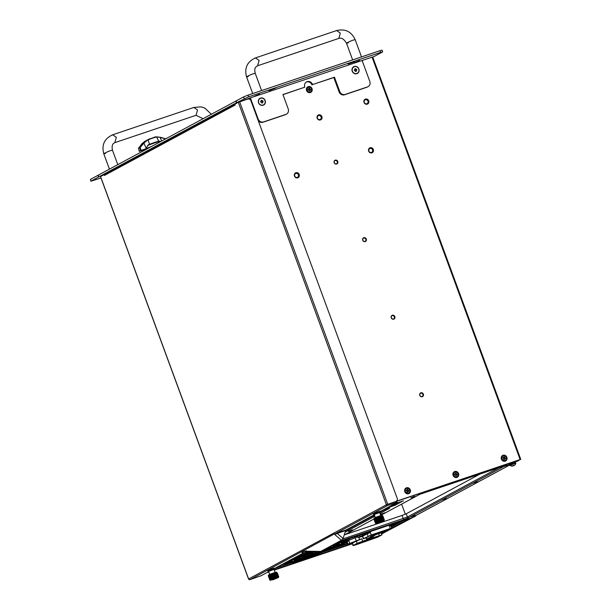 <?xml version="1.0" encoding="UTF-8"?>
<svg xmlns="http://www.w3.org/2000/svg" width="611" height="611" viewBox="0 0 611 611"><rect width="100%" height="100%" fill="white"/><g stroke="black" fill="none" stroke-linecap="round" stroke-linejoin="round"><path stroke-width="0.92" d="M346.697 542.293L344.994 542.866M394.897 523.375L395.256 524.383L399.678 521.763M284.336 563.884L281.014 564.999M342.504 544.065L342.756 544.76L340.548 545.631L340.335 545.043M342.756 544.76L347.071 543.309M391.139 526.606L392.491 525.88M275.378 568.039L289.209 563.38M324.991 551.328L340.548 545.631M402.932 520.664L391.269 526.949M100.991 177.961L90.863 181.215L90.497 179.336L98.256 175.181L98.867 176.846L236.48 102.747L235.854 101.059L98.249 175.158M236.197 100.93L236.801 102.572L248.646 96.821L380.592 52.386L382.425 52.027L372.786 57.213M244.232 98.57L243.613 96.882L236.182 100.884M243.613 96.882L248.028 95.14L248.646 96.821M380.592 52.386L379.973 50.698L248.028 95.14M379.973 50.698L382.058 50.148L382.677 51.836M353.15 61.856L348.094 64.071L353.784 62.062L354.976 61.375L353.15 61.856M268.993 90.619L275.653 88.091L268.993 90.619M372.603 56.976L249.937 98.02L237.74 102.595A2.704 1.085 71.4 0 0 237.618 102.686M90.863 181.215L98.867 176.846M250.38 97.882L258.148 119A4.498 4.109 61.7 0 0 263.608 121.902L285.856 114.41A4.498 4.109 61.7 0 0 286.437 114.158A4.498 4.109 61.7 0 0 288.209 108.88L282.939 94.545L304.797 87.182A4.498 4.109 -118.3 0 1 306.569 81.905A4.498 4.109 -118.3 0 1 312.603 84.555L334.469 77.192L339.739 91.528A4.498 4.109 61.7 0 0 345.192 94.422L367.448 86.93A4.498 4.109 61.7 0 0 368.028 86.678A4.498 4.109 61.7 0 0 369.8 81.4L362.04 60.321M354.227 66.507A3.826 3.49 -118.3 0 1 358.863 68.974A3.826 3.49 -118.3 0 1 356.862 73.679A3.826 3.49 -118.3 0 1 352.226 71.212A3.826 3.49 -118.3 0 1 354.227 66.507M260.538 98.066A3.826 3.49 -118.3 0 1 265.174 100.532A3.826 3.49 -118.3 0 1 263.173 105.229A3.826 3.49 -118.3 0 1 258.537 102.763A3.826 3.49 -118.3 0 1 260.538 98.066M286.437 114.158L285.795 114.501A4.498 4.109 -118.3 0 1 285.207 114.761L262.959 122.253A4.498 4.109 -118.3 0 1 258.277 120.726M250.304 99.784L249.754 98.272A1.802 0.726 -108.6 0 1 249.693 98.104M368.028 86.678L367.379 87.029A4.498 4.109 -118.3 0 1 366.799 87.281L344.551 94.774A4.498 4.109 -118.3 0 1 339.09 91.871L333.82 77.544L334.469 77.192M333.82 77.544L312.603 84.555M311.961 84.906A4.498 4.109 61.7 0 0 306.256 82.095M304.797 87.182L282.977 94.667M353.807 66.943A3.597 3.284 61.7 0 0 356.725 73.503A3.597 3.284 61.7 0 0 357.221 73.282L357.252 73.267A3.597 3.284 61.7 0 0 354.304 66.721A3.597 3.284 61.7 0 0 352.524 71.403A3.597 3.284 61.7 0 0 357.252 73.267M260.087 98.516L260.149 98.478A3.597 3.284 61.7 0 0 263.097 105.023A3.597 3.284 61.7 0 0 264.876 100.341A3.597 3.284 61.7 0 0 260.149 98.478A3.597 3.284 61.7 0 0 260.087 98.516A3.597 3.284 61.7 0 0 263.036 105.054A3.597 3.284 61.7 0 0 263.501 104.855A3.597 3.284 61.7 0 0 263.532 104.832M356.87 70.173L355.518 68.699L354.731 68.928L355.006 69.784L354.22 70.013L355.571 71.487L356.366 71.258L356.083 70.402L356.87 70.173M263.181 101.724L261.829 100.257L261.042 100.487L261.317 101.334L260.53 101.571L261.882 103.045L262.677 102.808L262.394 101.961L263.181 101.724M356.595 69.318L355.801 69.555M356.526 70.273L356.266 69.494M356.083 70.402L356.014 71.357M355.006 69.784L354.243 70.089M355.518 68.699L354.754 69.005M355.48 69.723L355.197 68.875M262.906 100.876L262.111 101.105M262.837 101.831L262.577 101.052M262.394 101.961L262.325 102.915M261.317 101.334L260.553 101.64M261.829 100.257L261.065 100.555M261.791 101.281L261.508 100.425M335.256 160.151A2.07 1.894 -118.3 0 1 337.768 161.487A2.07 1.894 -118.3 0 1 336.684 164.031A2.07 1.894 -118.3 0 1 334.171 162.694A2.07 1.894 -118.3 0 1 335.256 160.151M363.797 237.71A2.07 1.894 -118.3 0 1 366.302 239.046A2.07 1.894 -118.3 0 1 365.218 241.589A2.07 1.894 -118.3 0 1 362.713 240.253A2.07 1.894 -118.3 0 1 363.797 237.71M394.836 316.605A2.07 1.894 -118.3 0 1 393.759 319.148A2.07 1.894 -118.3 0 1 391.246 317.812A2.07 1.894 -118.3 0 1 392.331 315.268A2.07 1.894 -118.3 0 1 394.836 316.605M420.864 392.827A2.07 1.894 -118.3 0 1 423.377 394.164A2.07 1.894 -118.3 0 1 422.293 396.707A2.07 1.894 -118.3 0 1 419.78 395.37A2.07 1.894 -118.3 0 1 420.864 392.827M410.256 489.823A3.147 2.879 -118.3 0 1 408.614 493.696A3.147 2.879 -118.3 0 1 404.795 491.664A3.147 2.879 -118.3 0 1 406.437 487.799A3.147 2.879 -118.3 0 1 410.256 489.823M454.744 471.524A3.147 2.879 -118.3 0 1 458.563 473.556A3.147 2.879 -118.3 0 1 456.913 477.428A3.147 2.879 -118.3 0 1 453.095 475.396A3.147 2.879 -118.3 0 1 454.744 471.524M503.052 455.256A3.147 2.879 -118.3 0 1 506.863 457.288A3.147 2.879 -118.3 0 1 505.221 461.16A3.147 2.879 -118.3 0 1 501.402 459.128A3.147 2.879 -118.3 0 1 503.052 455.256M308.211 86.64A3.147 2.879 -118.3 0 1 312.03 88.671A3.147 2.879 -118.3 0 1 310.38 92.544A3.147 2.879 -118.3 0 1 306.562 90.512A3.147 2.879 -118.3 0 1 308.211 86.64M365.447 99.104A2.704 2.467 -118.3 0 1 368.716 100.846A2.704 2.467 -118.3 0 1 367.303 104.16A2.704 2.467 -118.3 0 1 364.034 102.419A2.704 2.467 -118.3 0 1 365.447 99.104M318.598 114.883A2.704 2.467 -118.3 0 1 321.875 116.625A2.704 2.467 -118.3 0 1 320.462 119.939A2.704 2.467 -118.3 0 1 317.185 118.198A2.704 2.467 -118.3 0 1 318.598 114.883M370.06 147.77A2.704 2.467 -118.3 0 1 373.329 149.512A2.704 2.467 -118.3 0 1 371.916 152.826A2.704 2.467 -118.3 0 1 368.647 151.085A2.704 2.467 -118.3 0 1 370.06 147.77M295.884 172.753A2.704 2.467 -118.3 0 1 299.161 174.486A2.704 2.467 -118.3 0 1 297.748 177.809A2.704 2.467 -118.3 0 1 294.471 176.067A2.704 2.467 -118.3 0 1 295.884 172.753M396.356 501.234L520.129 459.548L372.053 57.083M335.256 160.456A1.802 1.642 -118.3 0 1 336.73 163.725A1.802 1.642 -118.3 0 1 334.309 162.671A1.802 1.642 -118.3 0 1 335.256 160.456M363.789 238.015A1.802 1.642 -118.3 0 1 365.263 241.292A1.802 1.642 -118.3 0 1 362.85 240.23A1.802 1.642 -118.3 0 1 363.789 238.015M394.507 316.735A1.802 1.642 -118.3 0 1 393.797 318.85A1.802 1.642 -118.3 0 1 391.384 317.789A1.802 1.642 -118.3 0 1 392.094 315.681A1.802 1.642 -118.3 0 1 394.507 316.735M420.864 393.133A1.802 1.642 -118.3 0 1 422.338 396.409A1.802 1.642 -118.3 0 1 419.917 395.348A1.802 1.642 -118.3 0 1 420.864 393.133M406.078 492.772A2.253 2.054 -118.3 0 1 405.04 490.839M310.892 91.467A2.566 2.345 -118.3 0 1 306.821 90.474A2.566 2.345 -118.3 0 1 308.608 87.22M365.393 99.784A2.116 1.932 -118.3 0 1 367.959 101.151A2.116 1.932 -118.3 0 1 366.852 103.748A2.116 1.932 -118.3 0 1 364.286 102.388A2.116 1.932 -118.3 0 1 365.393 99.784M318.552 115.563A2.116 1.932 -118.3 0 1 321.111 116.93A2.116 1.932 -118.3 0 1 320.011 119.527A2.116 1.932 -118.3 0 1 317.445 118.167A2.116 1.932 -118.3 0 1 318.552 115.563M370.006 148.45A2.116 1.932 -118.3 0 1 372.573 149.817A2.116 1.932 -118.3 0 1 371.465 152.414A2.116 1.932 -118.3 0 1 368.899 151.054A2.116 1.932 -118.3 0 1 370.006 148.45M295.839 173.432A2.116 1.932 -118.3 0 1 298.397 174.799A2.116 1.932 -118.3 0 1 297.29 177.396A2.116 1.932 -118.3 0 1 294.731 176.029A2.116 1.932 -118.3 0 1 295.839 173.432M334.943 160.601A1.802 1.642 -118.3 0 1 336.646 163.771M363.484 238.16A1.802 1.642 -118.3 0 1 365.187 241.33M392.018 315.719A1.802 1.642 -118.3 0 1 393.721 318.889M420.551 393.278A1.802 1.642 -118.3 0 1 422.254 396.447M517.532 461.106A2.704 1.085 -108.6 0 0 517.609 461.091A2.704 1.085 -108.6 0 0 517.677 461.061L520.129 459.548M381.608 533.961L415.602 516.028A2.704 1.085 -108.6 0 0 415.946 515.478M382.86 533.296L414.663 516.341A2.704 1.085 -108.6 0 0 414.93 516.028M516.371 461.404A2.704 1.085 -108.6 0 0 516.669 461.404A2.704 1.085 -108.6 0 0 516.738 461.374L519.747 459.755L396.073 501.41M267.343 572.362L268.764 571.888M274.308 570.017L352.303 543.752M381.585 533.884L382.914 533.441M352.326 543.821L274.331 570.086M268.787 571.957L266.954 572.576M518.586 460.213L515.501 461.87L518.449 460.266A1.077 0.985 61.7 0 0 518.762 460.091M454.385 476.504A2.253 2.054 -118.3 0 1 453.339 474.571M502.693 460.236A2.253 2.054 -118.3 0 1 501.646 458.296M395.691 501.616L518.449 460.266A1.077 0.435 -108.6 0 0 518.548 460.159M308.028 87.465A2.475 2.261 61.7 0 0 309.968 92.009A2.475 2.261 61.7 0 0 310.373 91.818M308.44 87.274A2.475 2.261 61.7 0 0 307.218 90.489A2.475 2.261 61.7 0 0 310.472 91.772A2.475 2.261 61.7 0 0 308.44 87.274M406.262 488.617A2.475 2.261 61.7 0 0 408.194 493.161A2.475 2.261 61.7 0 0 408.606 492.97M406.674 488.426A2.475 2.261 61.7 0 0 405.452 491.649A2.475 2.261 61.7 0 0 408.698 492.924A2.475 2.261 61.7 0 0 406.674 488.426M454.569 472.349A2.475 2.261 61.7 0 0 456.501 476.893A2.475 2.261 61.7 0 0 456.913 476.702M454.974 472.158A2.475 2.261 61.7 0 0 453.752 475.381A2.475 2.261 61.7 0 0 457.005 476.656A2.475 2.261 61.7 0 0 454.974 472.158M502.868 456.081A2.475 2.261 61.7 0 0 504.801 460.625A2.475 2.261 61.7 0 0 505.213 460.434M503.281 455.89A2.475 2.261 61.7 0 0 502.059 459.105A2.475 2.261 61.7 0 0 505.305 460.388A2.475 2.261 61.7 0 0 503.281 455.89M309.731 88.312L308.891 88.228L308.883 89.114L308.043 89.03L308.028 89.909L309.701 90.947L309.708 90.069L310.548 90.145L310.564 89.267L309.724 89.191L309.731 88.312L308.891 88.389M308.036 89.191L308.883 89.114M309.724 89.191L309.479 88.45M310.564 89.267L309.471 89.328M310.296 90.123L310.312 89.405M309.708 90.069L309.449 90.924M407.965 489.464L407.125 489.388L407.109 490.266L406.269 490.19L407.086 492.031L407.927 492.107L407.942 491.229L408.782 491.305L408.79 490.427L407.949 490.35L407.965 489.464L407.117 489.594M456.264 473.197L455.424 473.12L455.416 473.999L454.576 473.922L454.561 474.8L456.234 475.839L456.241 474.961L457.081 475.037L457.097 474.159L456.257 474.075L456.264 473.197L455.424 473.326M504.571 456.929L503.731 456.852L503.716 457.731L502.876 457.654L503.693 459.487L504.533 459.571L504.549 458.685L505.389 458.769L505.396 457.891L504.556 457.807L504.571 456.929L503.731 457.051M406.269 490.396L407.109 490.266M407.949 490.35L407.636 489.64M408.79 490.427L407.629 490.518M408.461 491.275L408.469 490.602M407.942 491.229L407.606 492.076M454.569 474.121L455.416 473.999M456.257 474.075L455.943 473.372M457.097 474.159L455.928 474.251M456.761 475.007L456.768 474.327M456.241 474.961L455.913 475.809M502.876 457.853L503.716 457.731M504.556 457.807L504.251 457.104M505.396 457.891L504.235 457.983M505.068 458.739L505.076 458.059M504.549 458.685L504.212 459.541M104.351 175.464A1.123 1.031 -118.3 0 1 104.955 174.311L104.023 174.631L104.328 175.472L235.151 105.023L234.845 104.183L238.313 102.312L247.684 99.081A2.704 2.467 61.7 0 1 250.953 100.815L397.173 498.225A2.704 2.467 61.7 0 1 396.111 501.394L395.722 501.6A2.704 2.467 61.7 0 1 395.37 501.753L395.76 501.539A2.704 2.467 61.7 0 0 396.111 501.394M144.15 150.443L143.967 149.932A9.898 0.619 -20.2 0 1 143.967 149.894A9.898 0.619 -20.2 0 1 151.352 146.564M147.442 145.678A7.431 0.466 -20.2 0 1 155.072 142.768A7.431 0.466 -20.2 0 1 159.364 141.615L159.998 141.912M148.198 144.883A7.202 0.451 -20.2 0 1 154.835 142.394A7.202 0.451 -20.2 0 1 159.013 141.301L159.127 141.615M158.692 141.24A7.393 0.466 159.8 0 0 154.904 142.355A7.393 0.466 159.8 0 0 149.527 144.326L148.099 140.034L150.222 138.987A6.981 0.435 -20.2 0 1 153.109 137.964A6.981 0.435 -20.2 0 1 155.5 137.215L156.775 137.116L158.692 141.24A7.454 0.466 159.8 0 0 159.288 141.103L160.563 141.607M155.5 137.215L155.041 136.963L155.5 137.215L155.041 136.963L148.053 139.652L143.722 142.691L139.766 147.259A0.451 0.412 61.7 0 0 139.72 147.618L140.202 147.427L141.133 150.428L145.876 148.771L148.282 144.815A7.454 0.466 159.8 0 0 149.527 144.326M148.053 139.652L144.089 142.936L140.202 147.427L138.697 148.229L142.058 143.585L144.769 141.424L150.107 138.621L150.222 138.987L155.92 136.826L160.013 137.215L165.81 138.812M165.627 138.88L159.96 137.223L156.271 137.093M155.828 136.841L155.041 136.963M146.159 140.751L144.998 141.699M138.544 148.267L142.035 143.6L145.517 140.996M145.876 148.771A10.349 0.649 159.8 0 0 143.57 150.016L139.308 151.352L140.66 150.627L139.72 147.618L138.544 148.252L139.476 151.329M148.954 139.148L149.015 139.529M159.96 137.223L156.324 136.864M142.058 143.585L142.103 144.005M145.632 140.935L148.504 139.392L145.869 140.897M141.133 150.428L140.66 150.627M143.722 142.691L146.044 147.923M139.277 151.375L138.544 148.252A0.451 0.412 -118.3 0 1 138.529 148.068L138.59 147.9M148.465 139.407L146.258 140.698M102.976 175.189A2.704 1.085 -108.6 0 0 102.915 175.204A2.704 1.085 -108.6 0 0 102.847 175.235L101.8 175.815M357.733 536.825L349.041 540.223M381.34 533.227L385.686 531.326M367.28 539.566L357.152 543.309L352.99 545.615L355.594 544.928L377.766 537.138L381.928 534.831L368.609 539.123M346.872 541.881L347.483 544.432L352.18 543.423L274.186 569.696M362.667 541.125L361.804 538.757L348.018 544.088L347.147 541.72M392.399 524.139L392.705 524.964L394.546 524.482L394.217 523.596M391.086 526.461L394.546 524.482M369.777 531.83L371.412 534.892L363.576 538.635L366.256 537.932M374.795 535.053L387 530.745L391.521 528.309L390.146 528.576L389.398 525.147M357.786 535.87L357.985 537.504L360.536 536.924A7.202 0.451 159.8 0 0 362.491 536.343M358.306 537.268L359.803 536.458L359.39 535.328M370.029 532.509A7.202 0.451 159.8 0 0 366.134 533.915L359.803 536.458M371.412 534.892L390.146 528.576M392.705 524.964A7.202 0.451 159.8 0 0 389.673 525.895M335.447 544.37L333.423 545.211L335.485 544.363M376.193 536.764L376.407 537.359L376.597 536.626M376.407 537.359L371.221 539.452L371.03 538.91M370.174 538.787L370.518 539.712L371.221 539.452M370.518 539.712L359.268 543.5L359.008 542.782M358.558 543.019L358.787 543.637L359.268 543.5M358.787 543.637L356.992 543.866M379.576 535.641L360.918 541.904L357.007 543.897M379.591 535.679L376.804 537.184M352.99 545.615L352.44 543.019L353.311 545.379M361.804 538.757L352.44 543.019M389.222 526.048L390.788 525.636L391.712 528.171M366.203 537.787L370.213 535.457L389.734 528.882L384.884 531.494L375.253 534.74M363.385 538.78L362.453 536.252L370.48 532.364M313.596 551.519A26.999 1.696 159.8 0 0 309.357 553.138L307.302 553.49A33.3 2.093 -20.2 0 1 312.504 551.504M344.887 541.117L346.582 540.552A33.3 2.093 -20.2 0 1 348.049 540.636A33.3 2.093 -20.2 0 1 346.59 541.896L341.037 543.79A26.999 1.696 159.8 0 0 342.137 542.812A26.999 1.696 159.8 0 0 341.03 542.728L344.887 541.117M335.355 543.546A33.3 2.093 -20.2 0 1 344.558 540.941L339.181 543.095A26.999 1.696 159.8 0 0 333.01 544.813M315.154 551.542A18.002 1.13 159.8 0 0 302.231 556.858L296.885 558.637A24.303 1.528 -20.2 0 1 314.062 551.527M289.66 561.181L289.018 561.288A33.3 2.093 -20.2 0 1 302.422 555.422L304.897 554.903A26.999 1.696 159.8 0 0 294.403 559.493L289.599 561.005M288.69 561.7L292.554 560.486A26.999 1.696 159.8 0 0 291.455 561.463A26.999 1.696 159.8 0 0 292.562 561.547L287.01 563.724A33.3 2.093 -20.2 0 1 285.543 563.64A33.3 2.093 -20.2 0 1 287.002 562.38L288.69 561.7M329.413 549.449L328.015 549.701L328.687 549.373A26.999 1.696 159.8 0 0 339.189 544.783L344.566 542.988A33.3 2.093 -20.2 0 1 331.17 548.854L329.298 549.129M307.837 557.201L309.38 556.583A26.999 1.696 159.8 0 0 324.227 551.137L326.289 550.786A33.3 2.093 -20.2 0 1 307.325 557.728L306.447 557.965L307.837 557.201M292.806 561.73L294.41 561.181A26.999 1.696 159.8 0 0 304.92 558.087L302.445 559.37A33.3 2.093 -20.2 0 1 289.034 563.334L292.806 561.73M308.746 556.239L305.653 557.637A24.303 1.528 -20.2 0 1 293.99 560.531A24.303 1.528 -20.2 0 1 294.838 559.737L300.429 557.828A18.002 1.13 159.8 0 0 299.902 558.355A18.002 1.13 159.8 0 0 308.219 556.316L308.723 556.17M331.987 545.363A24.303 1.528 -20.2 0 1 339.601 543.744A24.303 1.528 -20.2 0 1 338.754 544.538L333.155 546.448A18.002 1.13 159.8 0 0 333.69 545.921A18.002 1.13 159.8 0 0 329.543 546.677M323.364 550.007A8.103 0.512 159.8 0 0 324.151 549.579M325.953 548.609L330.879 546.776A15.298 0.962 -20.2 0 1 331.154 546.853A15.298 0.962 -20.2 0 1 324.762 550.068L321.562 550.977M316.888 551.565A8.103 0.512 159.8 0 0 316.009 551.886L313.962 552.168A15.298 0.962 -20.2 0 1 315.627 551.542M328.435 547.273A15.298 0.962 -20.2 0 1 328.749 547.189L327.32 547.876M304.438 556.927L302.712 557.499A15.298 0.962 -20.2 0 1 302.437 557.423A15.298 0.962 -20.2 0 1 308.83 554.208L312 553.474A8.103 0.512 159.8 0 0 309.189 554.933A8.103 0.512 159.8 0 0 309.235 554.964L304.438 556.927L304.194 556.262M332.934 546.799L336.699 545.638A24.303 1.528 -20.2 0 1 310.617 555.964L312.58 554.849A18.002 1.13 159.8 0 0 331.353 547.418L332.934 546.799M317.896 551.573L317.346 551.565M320.546 551.641L319.622 552.107A15.298 0.962 -20.2 0 1 304.843 557.087L310.892 554.643A8.103 0.512 159.8 0 0 317.583 552.39L320.546 551.641M315.849 552.65L313.519 553.612L315.849 552.65M313.596 553.085L311.266 554.055L313.596 553.085M347.163 540.483A33.3 2.093 -20.2 0 1 346.277 541.056L342.053 542.583M291.34 561.15L286.696 562.884A33.3 2.093 -20.2 0 1 286.116 562.945M300.07 558.439A24.303 1.528 -20.2 0 1 294.846 559.737M338.433 543.698L333.522 545.463M333.69 545.921L333.377 545.081A18.002 1.13 159.8 0 0 333.209 544.997M308.784 554.223L307.791 554.635M367.402 539.727L365.309 541.3L364.645 541.079M375.062 533.823L371.694 536.435L371.213 535.121M365.775 540.498L364.026 541.285L365.951 540.208M364.026 541.285L363.346 541.086M372.802 538.131L371.053 538.917L372.977 537.84M371.053 538.917L370.373 538.719M365.309 541.3L367.455 539.88M367.058 540.514L366.279 540.781M387.909 529.5L384.059 531.532A40.754 37.218 61.7 0 0 379.691 532.685A40.754 37.218 61.7 0 0 376.384 533.999L384.12 531.524M370.098 535.519L370.594 536.87A0.901 0.825 61.7 0 0 371.939 537.306L378.285 532.891A40.754 37.218 -118.3 0 1 379.118 532.456M371.939 537.306L371.694 536.435L366.715 538.963L366.218 537.604M359.497 60.512L354.54 62.559L359.497 60.512M259.56 94.17L254.604 96.217L259.56 94.17M359.421 60.558L354.747 62.498L359.421 60.558M259.484 94.216L254.81 96.156L259.484 94.216M359.1 60.963L356.793 61.726L359.077 60.901M259.163 94.621L256.864 95.385L259.148 94.56M509.681 463.703L509.078 463.963L509.582 464.475M511.713 462.825L509.643 463.612L510.17 464.108L509.711 464.352M515.203 462.344L509.566 464.643L514.439 462.519L512.942 463.008L512.789 462.367L511.69 462.771L511.972 463.367L509.864 464.207M514.752 462.428L514.836 461.717L512.812 462.42M515.386 461.672L514.867 461.801M305.286 552.527L308.204 551.443M301.154 554.154L304.92 552.672M386.213 508.352L395.813 504.984L387.183 507.833M388.153 507.306L397.753 503.938L389.123 506.786M390.093 506.267L399.693 502.891L391.063 505.74M392.025 505.221L401.633 501.852L392.995 504.701M393.965 504.174L403.565 500.806L394.935 503.655M383.105 510.025L386.45 508.772L383.83 509.635M506.817 464.261L503.319 465.719L506.817 464.261M403.756 519.946L399.961 521.504L403.756 519.946M414.67 515.188L410.875 516.753L414.67 515.188M445.999 498.316L442.204 499.882L445.999 498.316M477.008 481.621L473.22 483.179L477.008 481.621M509.253 464.459L504.549 466.308L509.551 464.597M414.655 496.3L410.859 497.866L414.655 496.3M380.416 514.561L385.006 512.721L380.325 514.317M352.31 529.874L348.514 531.433L352.31 529.874M310.151 551.473L306.722 552.909L311.068 551.481M391.674 528.049L409.492 518.456L392.934 523.955A1.077 0.435 71.4 0 1 392.911 523.963A1.077 0.435 71.4 0 1 392.881 523.971M381.463 533.548L384.159 532.097M392.911 523.963L385.098 526.598A1.077 0.435 -108.6 0 0 385.098 526.598A1.077 0.435 -108.6 0 0 385.129 526.583L335.958 543.217M311.411 551.489L297.252 556.254M380.011 513.454L389.757 508.161L381.852 510.704M373.764 516.524L374.719 516.005L373.512 515.501L372.55 516.02L374.092 516.639L349.217 530.035L347.674 529.416L373.642 515.653M347.674 529.416L346.704 529.936L348.247 530.554L345.116 532.242M509.123 463.894L509.291 464.551M510.422 463.275L510.643 463.864M510.857 463.161L511.063 463.718M513.011 462.962L511.911 463.359M513.622 462.145L513.828 462.71M514.057 461.947L514.065 462.634M515.058 462.306L514.279 462.535M515.363 461.611L515.233 462.336M403.596 520.03L400.381 521.359L403.596 520.03M414.502 515.279L411.295 516.608L414.502 515.279M445.839 498.408L442.631 499.737L445.839 498.408M476.847 481.705L473.64 483.041L476.847 481.705M509.276 464.497L504.969 466.17L509.559 464.52M414.495 496.392L411.279 497.721L414.495 496.392M380.401 514.523L384.594 512.881L380.34 514.355M352.15 529.958L348.942 531.295L352.15 529.958M310.235 551.473L307.142 552.764L310.976 551.481M510.857 463.81L510.177 464.108M512.942 463.008L511.972 463.367M506.756 464.299L503.487 465.651L506.756 464.299M402.107 520.641L403.902 520.03L402.107 520.641M413.021 515.89L414.816 515.279L413.021 515.89M444.35 499.019L446.145 498.4L444.35 499.019M475.366 482.316L477.153 481.705L475.366 482.316M506.695 465.445L508.489 464.834L506.695 465.445M413.005 497.003L414.8 496.468L413.005 497.171M381.676 513.874L383.464 513.263L381.676 513.874M350.661 530.569L352.455 529.958L350.661 530.569M310.503 551.473L308.265 552.39L310.556 551.481M506.259 464.551L504.434 465.269L506.259 464.551M506.679 464.436L506.038 464.788L506.679 464.436M512.071 465.972L514.462 465.093L512.071 465.972M355.35 524.971L354.38 525.498M353.41 526.018L352.44 526.537M351.47 527.064L350.508 527.583M349.538 528.103L348.568 528.63M347.598 529.149L346.628 529.668M362.781 520.969L361.811 521.496M364.721 519.93L363.751 520.45M366.653 518.884L365.684 519.403M368.593 517.838L367.623 518.365M370.533 516.799L369.563 517.318M372.473 515.753L371.503 516.272M374.314 514.913L373.436 515.233M380.225 511.583L379.66 511.965M382.601 510.452L381.195 511.056M347.193 529.913L345.582 530.776L347.17 529.905M373.512 515.501L374.612 515.134M379.637 512.423L384.479 509.818M100.563 176.548L104.023 174.631M239.642 101.785L387.718 504.251L386.396 504.778A1.085 0.985 61.7 0 0 387.702 505.473L397.234 502.379L379.706 511.858M387.718 504.251L395.76 501.539M334.232 533.991L334.438 534.205A4.498 4.002 -48.7 0 0 337.219 533.388L334.232 533.991L249.937 579.663A1.085 0.985 -118.3 0 1 248.624 578.961L386.396 504.778L395.37 501.753M100.548 176.495L248.646 579.014M302.819 551.366L303.568 551.382A4.498 2.146 -89.2 0 1 302.934 551.168L302.33 551.175M343.092 538.543L345.658 530.539L337.219 533.388L343.092 538.543L341.381 540.307L320.752 551.412L303.568 551.382M345.658 530.539L346.063 529.974L336.592 533.166M374.184 514.554L379.675 512.537L379.912 511.231L373.153 513.721L374.184 514.554L375.299 517.593M374.268 514.783L346.063 529.974M380.004 511.491L373.252 513.973M375.65 517.784L380.538 515.646M374.123 519.213L382.814 516.058L374.283 519.052M375.887 523.444L374.245 519.098M382.524 516.02L382.478 515.875C382.318 515.256 381.684 515.172 380.584 515.631C375.261 517.303 373.138 518.395 374.215 518.915L382.478 515.875M378.56 522.932L384.052 520.664L378.56 522.932M380.179 516.799L381.577 520.603L381.287 521.137L380.913 520.832L380.653 521.359L377.529 522.115L377.552 522.55L376.956 522.352L377.056 522.764L375.406 523.138L375.834 523.421M374.008 519.335L375.406 523.138M374.115 519.243L375.513 523.047M374.329 519.113L375.734 522.917M374.65 518.953L376.048 522.756M381.577 520.603L381.89 520.939L384.327 519.923L382.929 516.066M375.062 518.762L376.46 522.565M384.159 520.366L384.327 519.923M375.467 518.441L377.056 522.764M375.559 518.548L376.956 522.352M375.964 518.235L377.552 522.55M384.212 519.862L382.814 516.058M376.132 518.311L377.529 522.115M376.521 518.006L378.11 522.321M383.998 519.892L382.601 516.089M376.75 518.059L378.156 521.863M377.124 517.761L378.713 522.084M383.677 519.961L382.28 516.158M377.422 517.8L378.82 521.603M377.758 517.525L379.347 521.84M383.265 520.076L381.867 516.272M378.117 517.532L379.515 521.336M382.944 520.603L381.356 516.287M378.408 517.28L379.996 521.595M382.769 520.221L381.371 516.417M378.82 517.28L380.218 521.084M382.448 520.755L380.859 516.44M379.064 517.043L380.653 521.359M382.203 520.396L380.806 516.593M379.507 517.028L380.913 520.832M381.89 520.939L380.302 516.616M379.698 516.822L381.287 521.137M381.134 521.55L377.338 523.123L381.134 521.55M387.328 504.457L396.669 501.509M303.621 551.382L301.666 552.313L304.446 552.833L303.804 552.802L305.042 552.573L306.21 550.748M269.703 574.455L268.588 571.422L274.079 569.399L274.316 568.1L272.231 568.642C267.343 570.468 266.48 570.926 269.65 570.04M249.937 579.663L261.21 575.669L268.672 571.652M303.491 552.902L274.11 568.719M274.415 568.352L267.656 570.834L268.588 571.422M270.054 574.653L274.942 572.515M276.936 572.889L268.519 576.104L276.882 572.736C276.722 572.117 276.096 572.033 274.988 572.499C269.665 574.164 267.542 575.264 268.619 575.776L276.882 572.736M270.291 580.305L268.657 575.967M272.964 579.793L278.456 577.532L272.964 579.793M274.583 573.668L275.981 577.471L275.691 578.006L275.317 577.701L275.057 578.227L274.622 577.945L274.408 578.457L271.933 578.976L271.956 579.411L271.36 579.213L271.46 579.625L269.81 579.999L270.245 580.282M268.412 576.196L269.81 579.999M268.519 576.104L269.917 579.908M268.741 575.982L270.138 579.786M269.054 575.822L270.452 579.625M275.981 577.471L276.294 577.8L278.624 576.723L278.57 577.235L278.731 576.784L277.333 572.927M269.466 575.623L270.864 579.427M278.57 577.235L278.731 576.784M269.871 575.31L271.46 579.625M269.963 575.409L271.36 579.213M270.368 575.096L271.956 579.411M278.624 576.723L277.218 572.919M270.536 575.172L271.933 578.976M270.925 574.867L272.514 579.182M278.402 576.753L277.004 572.95M271.162 574.92L272.559 578.724M271.528 574.63L273.117 578.945M278.081 576.83L276.684 573.026M271.826 574.661L273.224 578.464M272.162 574.386L273.751 578.701M277.669 576.937L276.271 573.133M272.521 574.401L273.919 578.205M277.348 577.471L275.76 573.149M272.819 574.141L274.408 578.457M277.173 577.082L275.775 573.278M273.224 574.141L274.622 577.945M276.852 577.616L275.263 573.301M273.468 573.905L275.057 578.227M276.607 577.265L275.21 573.462M273.911 573.897L275.317 577.701M276.294 577.8L274.706 573.485M274.102 573.683L275.691 578.006M275.538 578.411L271.742 579.984L275.538 578.411M306.546 551.428L305.699 552.375L304.393 552.695M305.592 552.077L306.195 552.016M379.645 512.438L384.556 509.788M349.217 530.035L348.843 529.019L373.038 515.997M391.3 527.041L403.481 520.48M274.79 568.352L290.66 563.014M322.379 552.329L347.3 543.935M408.728 517.677A1.077 0.985 -118.3 0 1 407.422 516.982L406.239 513.782L402.046 515.44L403.222 518.647A1.077 0.435 71.4 0 1 403.207 519.862L408.728 517.677L506.015 465.292L419.742 494.345L380.714 515.363L419.887 494.284A1.077 0.985 61.7 0 0 419.978 494.23M344.787 534.724L402.046 515.44M406.239 513.782L481.644 473.181M405.322 514.21L401.61 504.128L405.322 514.21M336.73 547.372L336.485 546.708M338.937 546.501L338.67 545.776M97.928 175.334L98.547 177.022M91.115 181.024L90.497 179.336M285.207 114.761L285.856 114.41M263.608 121.902L262.959 122.253M257.727 119.229L258.148 119M366.799 87.281L367.448 86.93M344.551 94.774L345.192 94.422M339.09 91.871L339.739 91.528M248.349 76.474C243.27 78.368 250.189 74.641 253.45 73.725L255.238 73.32L261.584 90.573M352.631 59.901L346.498 43.221C343.993 39.058 341.442 37.454 338.822 38.409L340.296 33.109L336.669 30.55C345.253 28.587 351.424 31.627 355.174 39.662L353.387 40.066C350.126 40.983 343.206 44.71 348.285 42.816M117.778 164.642L112.47 150.207L110.675 150.612C107.414 151.528 100.494 155.255 105.573 153.361M252.702 93.559L246.561 76.879C244.201 68.035 247.172 61.711 255.467 57.9L259.102 60.451L257.628 65.759C256.253 66.805 253.764 67.302 255.238 73.32M197.521 109.988L193.893 107.437L112.691 134.779L116.327 137.338L114.853 142.646L196.047 115.296L197.521 109.988M414.663 516.341L415.602 516.028M517.677 461.061L516.738 461.374M382.364 533.548L509.689 464.986M161.655 141.019L160.174 137.513L165.627 138.857M144.586 141.928L144.769 141.424M348.728 540.613L349.729 543.332M355.136 537.795L356.221 540.743M358.817 537.375L359.604 539.498M378.675 533.747L379.324 535.511M349.209 538.681L349.133 539.139A34.842 2.184 159.8 0 0 348.652 538.948M297.595 556.14A34.842 2.184 159.8 0 0 297.03 556.377M283.894 563.449A34.781 2.184 159.8 0 0 283.901 563.472L283.894 563.449C284.26 564.152 285.261 564.289 286.903 563.884L295.8 561.532L317.216 554.253C330.803 549.22 340.503 545.195 346.315 542.186C348.728 540.934 349.691 540.025 349.187 539.452A34.781 2.184 159.8 0 0 347.346 539.383M362.56 534.258L362.888 535.144M365.852 533.151L366.134 533.915M357.152 543.309L356.282 540.941M302.376 554.536A34.781 2.184 159.8 0 0 293.967 558.026M362.651 536.107L363.576 538.635M368.105 536.198L367.173 533.67M286.391 562.754A33.949 2.131 159.8 0 0 288.247 562.372M344.551 541.743A33.949 2.131 159.8 0 0 345.826 541.086A33.949 2.131 159.8 0 0 346.827 540.521M335.576 543.431L348.224 540.269L346.2 542.232C343.825 543.752 326.557 551.267 304.629 558.691C283.03 565.931 282.649 564.358 287.391 562.044L312.397 551.504M309.357 553.138L309.219 552.749M344.589 541.736L344.894 542.576M346.59 541.896L346.277 541.056M338.945 542.453L339.181 543.095M340.785 542.545L340.579 541.98M300.475 556.98L300.658 557.476M302.231 556.858L302.033 556.308M292.6 559.592L292.799 560.119M294.403 559.493L294.181 558.882M287.01 563.724L286.696 562.884M288.705 563.159L288.392 562.319M331.17 548.854L331.009 548.426M302.445 559.37L302.285 558.935M305.485 557.179L305.653 557.637M333.904 546.28L333.591 545.432M336.737 544.378L337.051 545.218M338.754 544.538L338.448 543.698M322.745 550.335L322.891 550.717M324.762 550.068L324.51 549.388M308.143 554.498L308.456 555.338M371.992 537.26A40.754 37.218 -118.3 0 1 378.285 532.891M368.066 539.391A0.901 0.825 -118.3 0 1 366.715 538.963L366.737 539.001M384.059 531.532L387.71 529.561M352.272 543.683L274.278 569.948L352.28 543.683M268.733 571.82L267.74 572.156L268.733 571.82M339.464 541.338L403.207 519.862M344.214 535.037L374.199 518.884L344.222 535.015M392.934 523.955L385.129 526.583M374.062 516.646L374.803 516.249M348.224 530.562L349.194 530.043M513.958 463.787L509.872 465.483L511.934 466.155C514.34 465.727 515.623 464.78 515.791 463.306L513.958 463.787M514.523 465.024L512.01 466.124L514.523 465.024M347.919 530.44L348.889 529.913M386.396 504.778L238.313 102.312M500.669 466.766L407.422 516.982L342.847 538.978M419.742 494.345A1.077 0.985 61.7 0 0 419.887 494.284L425.233 492.176A1.077 0.435 -108.6 0 0 425.264 492.161M425.203 492.183A1.077 0.435 -108.6 0 0 425.233 492.176L503.701 465.75A1.077 0.435 71.4 0 1 503.67 465.758M503.724 465.735A1.077 0.435 71.4 0 1 503.701 465.75L505.847 465.101M505.305 465.246A1.077 0.985 61.7 0 0 506.015 465.292M387.702 505.473L335.256 533.716M320.752 551.412L302.934 551.168M334.438 534.205L341.381 540.307M395.668 502.792L395.294 501.776M306.73 551.527L306.882 551.954M236.74 102.617L236.113 100.937M355.174 39.662L361.521 56.915M112.691 134.779C104.397 138.598 101.426 144.922 103.786 153.758L109.445 169.132M211.337 114.265L205.006 108.231L202.913 107.376L200.813 106.872L193.893 107.437M196.047 115.296L203.058 118.717M112.47 150.207C111.584 146.09 112.386 143.57 114.853 142.646M255.467 57.9L336.669 30.55M338.822 38.409L257.628 65.759M520.755 459.38L372.679 56.922M516.669 461.404L517.609 461.091M509.696 465.002L382.532 533.472M104.848 174.364L234.899 104.328M347.483 544.432L346.597 542.026M357.985 537.504L357.427 535.992M381.928 534.831L381.218 532.891M341.939 542.285L342.137 542.812M291.226 560.845L291.455 561.463M299.764 557.973L299.902 558.355M308.914 554.169L309.189 554.933M371.969 537.283L367.921 539.49L366.653 539.009L366.149 537.642M515.623 462.222L515.409 461.626M509.566 464.643L509.872 465.483M515.478 462.466L515.791 463.306M248.547 579.022L100.471 176.556M379.675 512.537L380.79 515.569M376.116 523.589L375.414 523.192M384.052 520.664L384.227 520.205M397.234 502.379L396.86 501.371M274.079 569.399L275.194 572.438M270.52 580.45L269.818 580.053M278.456 577.532L278.631 577.067M305.859 552.283L306.806 551.428"/></g></svg>

